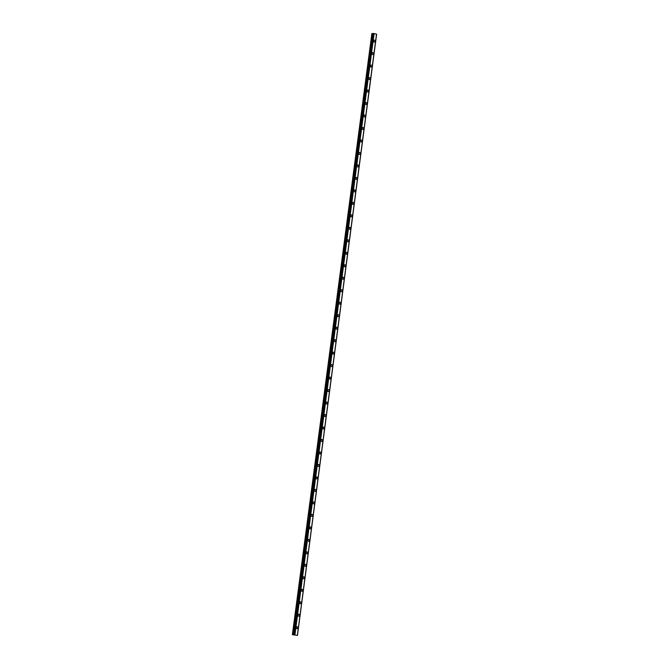 <?xml version="1.0" encoding="UTF-8"?>
<svg xmlns="http://www.w3.org/2000/svg" width="669" height="669" viewBox="0 0 669 669"><rect width="100%" height="100%" fill="white"/><g stroke="black" fill="none" stroke-linecap="round" stroke-linejoin="round"><path stroke-width="1" d="M297.061 626.719A1.012 0.803 -93.8 0 1 297.195 628.726A1.012 0.803 -93.8 0 1 297.061 626.719A1.012 0.803 -93.8 0 1 297.195 628.726M298.7 614.234A1.012 0.803 -93.8 0 1 298.834 616.249A1.012 0.803 -93.8 0 1 298.7 614.234A1.012 0.803 -93.8 0 1 298.834 616.249M300.348 601.757A1.012 0.803 -93.8 0 1 300.481 603.764A1.012 0.803 -93.8 0 1 300.348 601.757A1.012 0.803 -93.8 0 1 300.481 603.764M301.987 589.272A1.012 0.803 -93.8 0 1 302.12 591.287A1.012 0.803 -93.8 0 1 301.987 589.272A1.012 0.803 -93.8 0 1 302.12 591.287M303.634 576.795A1.012 0.803 -93.8 0 1 303.768 578.802A1.012 0.803 -93.8 0 1 303.634 576.795A1.012 0.803 -93.8 0 1 303.768 578.802M305.273 564.31A1.012 0.803 -93.8 0 1 305.407 566.325A1.012 0.803 -93.8 0 1 305.273 564.31A1.012 0.803 -93.8 0 1 305.407 566.325M306.92 551.833A1.012 0.803 -93.8 0 1 307.054 553.84A1.012 0.803 -93.8 0 1 306.92 551.833A1.012 0.803 -93.8 0 1 307.054 553.84M308.56 539.348A1.012 0.803 -93.8 0 1 308.693 541.363A1.012 0.803 -93.8 0 1 308.56 539.348A1.012 0.803 -93.8 0 1 308.693 541.363M310.207 526.871A1.012 0.803 -93.8 0 1 310.341 528.878A1.012 0.803 -93.8 0 1 310.207 526.871A1.012 0.803 -93.8 0 1 310.341 528.878M311.846 514.386A1.012 0.803 -93.8 0 1 311.98 516.401A1.012 0.803 -93.8 0 1 311.846 514.386A1.012 0.803 -93.8 0 1 311.98 516.401M313.493 501.909A1.012 0.803 -93.8 0 1 313.627 503.916A1.012 0.803 -93.8 0 1 313.493 501.909A1.012 0.803 -93.8 0 1 313.627 503.916M315.132 489.424A1.012 0.803 -93.8 0 1 315.266 491.439A1.012 0.803 -93.8 0 1 315.132 489.424A1.012 0.803 -93.8 0 1 315.266 491.439M316.78 476.947A1.012 0.803 -93.8 0 1 316.914 478.954A1.012 0.803 -93.8 0 1 316.78 476.947A1.012 0.803 -93.8 0 1 316.914 478.954M318.419 464.462A1.012 0.803 -93.8 0 1 318.553 466.477A1.012 0.803 -93.8 0 1 318.419 464.462A1.012 0.803 -93.8 0 1 318.553 466.477M320.066 451.985A1.012 0.803 -93.8 0 1 320.2 453.992A1.012 0.803 -93.8 0 1 320.066 451.985A1.012 0.803 -93.8 0 1 320.2 453.992M321.705 439.5A1.012 0.803 -93.8 0 1 321.839 441.515A1.012 0.803 -93.8 0 1 321.705 439.5A1.012 0.803 -93.8 0 1 321.839 441.515M323.353 427.023A1.012 0.803 -93.8 0 1 323.487 429.03A1.012 0.803 -93.8 0 1 323.353 427.023A1.012 0.803 -93.8 0 1 323.487 429.03M324.992 414.537A1.012 0.803 -93.8 0 1 325.126 416.553A1.012 0.803 -93.8 0 1 324.992 414.537A1.012 0.803 -93.8 0 1 325.126 416.553M326.639 402.061A1.012 0.803 -93.8 0 1 326.773 404.068A1.012 0.803 -93.8 0 1 326.639 402.061A1.012 0.803 -93.8 0 1 326.773 404.068M328.278 389.575A1.012 0.803 -93.8 0 1 328.412 391.591A1.012 0.803 -93.8 0 1 328.278 389.575A1.012 0.803 -93.8 0 1 328.412 391.591M329.926 377.099A1.012 0.803 -93.8 0 1 330.051 379.106A1.012 0.803 -93.8 0 1 329.926 377.099A1.012 0.803 -93.8 0 1 330.06 379.106M331.565 364.613A1.012 0.803 -93.8 0 1 331.699 366.629A1.012 0.803 -93.8 0 1 331.565 364.613A1.012 0.803 -93.8 0 1 331.699 366.629M333.212 352.137A1.012 0.803 -93.8 0 1 333.338 354.144A1.012 0.803 -93.8 0 1 333.212 352.137A1.012 0.803 -93.8 0 1 333.346 354.144M334.851 339.651A1.012 0.803 -93.8 0 1 334.985 341.667A1.012 0.803 -93.8 0 1 334.851 339.651A1.012 0.803 -93.8 0 1 334.985 341.667M336.499 327.174A1.012 0.803 -93.8 0 1 336.624 329.181A1.012 0.803 -93.8 0 1 336.499 327.174A1.012 0.803 -93.8 0 1 336.632 329.181M338.138 314.689A1.012 0.803 -93.8 0 1 338.271 316.705A1.012 0.803 -93.8 0 1 338.138 314.689A1.012 0.803 -93.8 0 1 338.271 316.705M339.785 302.212A1.012 0.803 -93.8 0 1 339.919 304.219A1.012 0.803 -93.8 0 1 339.785 302.212A1.012 0.803 -93.8 0 1 339.911 304.219M341.424 289.727A1.012 0.803 -93.8 0 1 341.558 291.743A1.012 0.803 -93.8 0 1 341.424 289.727A1.012 0.803 -93.8 0 1 341.558 291.743M343.072 277.25A1.012 0.803 -93.8 0 1 343.197 279.257A1.012 0.803 -93.8 0 1 343.072 277.25A1.012 0.803 -93.8 0 1 343.205 279.257M344.711 264.765A1.012 0.803 -93.8 0 1 344.844 266.78A1.012 0.803 -93.8 0 1 344.711 264.765A1.012 0.803 -93.8 0 1 344.844 266.78M346.35 252.288A1.012 0.803 -93.8 0 1 346.483 254.295A1.012 0.803 -93.8 0 1 346.358 252.288A1.012 0.803 -93.8 0 1 346.492 254.295M347.997 239.803A1.012 0.803 -93.8 0 1 348.131 241.818A1.012 0.803 -93.8 0 1 347.997 239.803A1.012 0.803 -93.8 0 1 348.131 241.818M349.636 227.326A1.012 0.803 -93.8 0 1 349.77 229.333A1.012 0.803 -93.8 0 1 349.644 227.326A1.012 0.803 -93.8 0 1 349.778 229.333M351.284 214.841A1.012 0.803 -93.8 0 1 351.417 216.856A1.012 0.803 -93.8 0 1 351.284 214.841A1.012 0.803 -93.8 0 1 351.417 216.856M352.923 202.364A1.012 0.803 -93.8 0 1 353.056 204.371A1.012 0.803 -93.8 0 1 352.931 202.364A1.012 0.803 -93.8 0 1 353.065 204.371M354.57 189.879A1.012 0.803 -93.8 0 1 354.704 191.894A1.012 0.803 -93.8 0 1 354.57 189.879A1.012 0.803 -93.8 0 1 354.704 191.894M356.217 177.402A1.012 0.803 -93.8 0 1 356.351 179.409A1.012 0.803 -93.8 0 1 356.217 177.402A1.012 0.803 -93.8 0 1 356.343 179.409M357.856 164.917A1.012 0.803 -93.8 0 1 357.99 166.932A1.012 0.803 -93.8 0 1 357.856 164.917A1.012 0.803 -93.8 0 1 357.99 166.932M359.496 152.44A1.012 0.803 -93.8 0 1 359.629 154.447A1.012 0.803 -93.8 0 1 359.504 152.44A1.012 0.803 -93.8 0 1 359.629 154.447M361.143 139.955A1.012 0.803 -93.8 0 1 361.277 141.97A1.012 0.803 -93.8 0 1 361.143 139.955A1.012 0.803 -93.8 0 1 361.277 141.97M362.782 127.478A1.012 0.803 -93.8 0 1 362.916 129.485A1.012 0.803 -93.8 0 1 362.79 127.478A1.012 0.803 -93.8 0 1 362.916 129.485M364.429 114.993A1.012 0.803 -93.8 0 1 364.563 117.008A1.012 0.803 -93.8 0 1 364.429 114.993A1.012 0.803 -93.8 0 1 364.563 117.008M366.068 102.516A1.012 0.803 -93.8 0 1 366.202 104.523A1.012 0.803 -93.8 0 1 366.077 102.516A1.012 0.803 -93.8 0 1 366.202 104.523M367.716 90.031A1.012 0.803 -93.8 0 1 367.85 92.046A1.012 0.803 -93.8 0 1 367.716 90.031A1.012 0.803 -93.8 0 1 367.85 92.046M369.355 77.554A1.012 0.803 -93.8 0 1 369.489 79.561A1.012 0.803 -93.8 0 1 369.363 77.554A1.012 0.803 -93.8 0 1 369.489 79.561M371.002 65.069A1.012 0.803 -93.8 0 1 371.136 67.084A1.012 0.803 -93.8 0 1 371.002 65.069A1.012 0.803 -93.8 0 1 371.136 67.084M372.641 52.592A1.012 0.803 -93.8 0 1 372.775 54.599A1.012 0.803 -93.8 0 1 372.65 52.592A1.012 0.803 -93.8 0 1 372.775 54.599M374.289 40.107A1.012 0.803 -93.8 0 1 374.423 42.122A1.012 0.803 -93.8 0 1 374.289 40.107A1.012 0.803 -93.8 0 1 374.423 42.122M292.378 634.73L371.872 33.542L292.721 634.714L297.437 635.408L292.721 634.714M373.085 33.634L371.872 33.542M373.126 33.458L294.117 634.622M376.522 34.127L297.387 635.316L376.538 34.152L373.269 33.45M376.53 34.219L297.454 635.433L376.622 34.261M294.46 634.99L295.163 635.04M373.912 33.517L294.77 634.689M373.988 33.525L294.845 634.697M374.113 33.534L294.962 634.705M372.006 33.55L292.863 634.714M372.842 33.642L293.691 634.806M372.976 33.642L293.833 634.814M373.335 33.45L294.193 634.622M373.386 33.458L294.243 634.63M373.444 33.467L294.301 634.638M373.11 33.467L293.959 634.638M376.538 34.152L297.396 635.324"/></g></svg>
